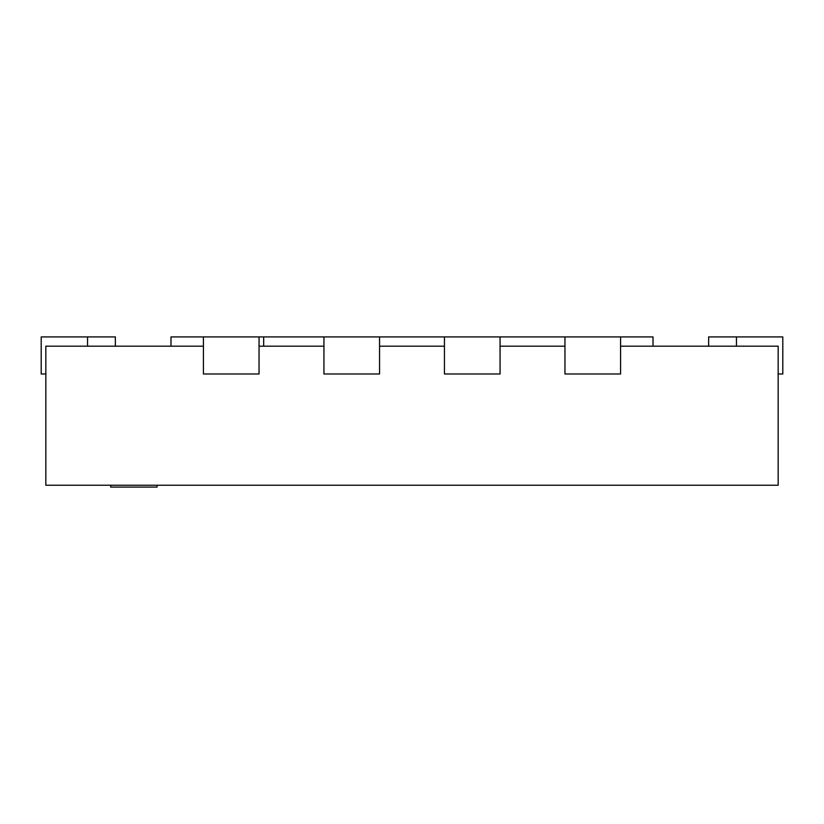 <?xml version="1.0" encoding="UTF-8"?>
<svg xmlns="http://www.w3.org/2000/svg" width="824" height="824" viewBox="0 0 824 824"><rect width="100%" height="100%" fill="white"/><g stroke="black" fill="none" stroke-linecap="round" stroke-linejoin="round"><path stroke-width="1.24" d="M203.425 346.183L45.835 346.183L45.835 485.233L778.165 485.233L778.165 346.183L620.575 346.183M259.045 346.183L323.935 346.183M379.555 346.183L444.445 346.183M500.065 346.183L564.955 346.183M653.02 346.183L653.02 336.913L170.98 336.913L170.98 346.183M263.68 336.913L263.68 346.183M203.425 336.913L203.425 373.993L259.045 373.993L259.045 336.913M323.935 336.913L323.935 373.993L379.555 373.993L379.555 336.913M444.445 336.913L444.445 373.993L500.065 373.993L500.065 336.913M564.955 336.913L564.955 373.993L620.575 373.993L620.575 336.913M708.64 346.183L708.64 336.913L782.8 336.913L782.8 373.993L778.165 373.993M115.36 346.183L115.36 336.913L41.2 336.913L41.2 373.993L45.835 373.993M110.725 485.233L110.725 487.087L157.075 487.087L157.075 485.233M736.45 336.913L736.45 346.183M87.55 336.913L87.55 346.183"/></g></svg>
